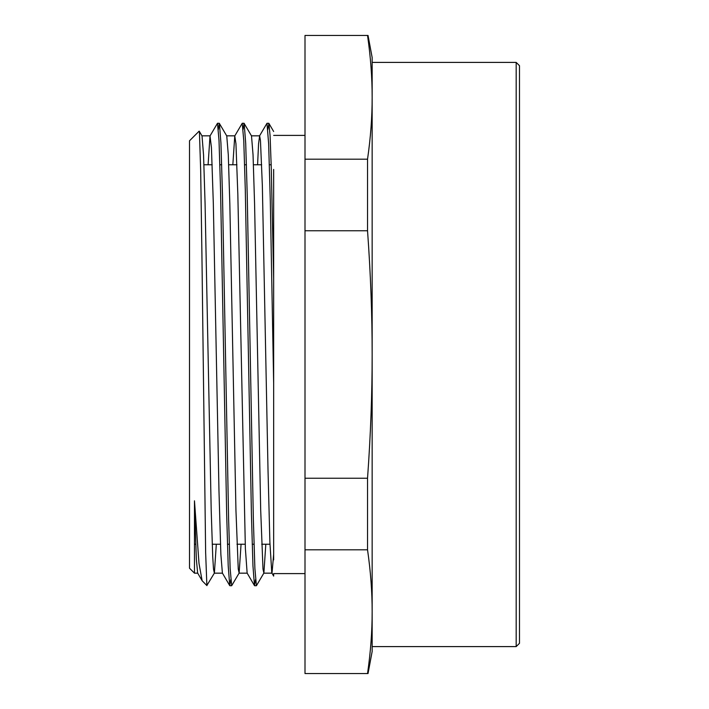 <?xml version="1.0" encoding="UTF-8"?>
<svg xmlns="http://www.w3.org/2000/svg" width="709" height="709" viewBox="0 0 709 709"><rect width="100%" height="100%" fill="white"/><g stroke="black" fill="none" stroke-linecap="round" stroke-linejoin="round"><path stroke-width="1.06" d="M267.887 129.375L268.906 123.393L270.094 135.827L271.281 168.024L273.656 278.46L273.656 383.48L273.656 169.424M305.003 573.599L273.656 573.599L273.656 576.107L271.777 572.792L269.89 542.225L268.002 469.455L262.348 185.59L260.46 140.595L259.636 135.844L258.572 143.697L257.589 164.772M273.656 559.915L273.656 383.48L270.315 201.595L268.649 143.776L266.974 123.295L268.791 123.277M206.931 585.625L202.136 580.733L199.007 563.487L194.47 500.82L194.47 573.164L189.516 568.219L189.516 140.781L199.149 131.147L199.433 132.255L200.674 170.382L201.914 254.15L205.637 552.515L206.877 585.466L214.384 573.085L216.316 544.228M229.743 585.634L222.396 573.076L220.862 554.278L218.975 490.85L213.32 203.377L211.433 147.552L210.015 135.942L217.486 123.286L219.019 140.559L220.552 189.844L226.676 514.504L228.209 565.888L229.743 585.634L230.762 579.607M254.487 585.643L247.14 573.085L245.376 548.598L237.834 194.195L235.946 143.697L234.768 135.951L242.23 123.295L243.763 140.559L245.296 189.826L251.429 514.442L252.953 565.844L254.487 585.643L255.506 579.607M259.512 135.951L266.974 123.295M273.656 554.261L272.008 573.173M234.768 135.951L232.836 164.772M210.015 135.942L208.091 164.772M202.136 580.733L197.651 573.058L196.349 559.241L194.47 500.82M199.229 131.174L202.021 135.933L203.545 154.899L205.078 203.616L211.202 510.329L212.735 556.849L213.498 569.043L214.384 573.085M218.39 129.375L219.294 123.295L226.756 135.951L228.289 154.766L229.822 203.43L235.946 510.294L238.251 569.043L239.137 573.049L241.06 544.228M243.143 129.392L244.047 123.26L251.509 135.915L253.042 154.801L254.566 203.501L260.699 510.303L262.995 569.061L263.881 573.067L265.813 544.228M219.409 123.393L220.942 143.156L222.475 194.541L228.608 519.174L230.141 568.45L231.675 585.714L239.137 573.049M244.162 123.357L245.695 143.2L247.228 194.629L253.352 519.183L254.886 568.423L256.419 585.723L263.881 573.067M367.537 35.45L367.537 35.45C370.63 56.906 372.172 77.529 372.154 97.319C372.172 117.109 370.63 137.732 367.537 159.188L305.003 159.188L305.003 35.45L367.537 35.45M368.033 673.55L372.154 651.465L372.154 611.681C372.172 631.471 370.63 652.094 367.537 673.55L305.003 673.55L305.003 549.812L367.537 549.812C370.63 571.268 372.172 591.891 372.154 611.681L372.154 354.5C372.172 394.08 370.63 435.326 367.537 478.238L305.003 478.238L305.003 230.762L367.537 230.762C370.63 273.674 372.172 314.92 372.154 354.5L372.154 57.535L368.033 35.45M367.537 159.188L367.537 230.762M305.003 230.762L305.003 159.188M367.537 478.238L367.537 549.812M305.003 549.812L305.003 478.238M372.154 611.681L372.154 646.599L516.179 646.599L516.179 62.401L372.154 62.401L372.154 97.319M516.179 62.401L519.484 65.698L519.484 643.302L516.179 646.599M273.656 131.511L268.906 123.393M229.858 585.723L231.675 585.723M254.602 585.723L256.419 585.723M217.486 123.277L219.294 123.277M242.23 123.277L244.047 123.277M273.656 135.401L305.003 135.401M194.47 573.164L197.714 573.164M214.269 573.164L222.449 573.164M239.013 573.164L247.193 573.164M263.757 573.164L271.937 573.164M201.959 135.836L210.139 135.836M226.694 135.836L234.892 135.836M251.456 135.836L259.636 135.836M194.47 544.228L195.719 544.228M212.213 544.228L220.464 544.228M227.456 544.228L229.273 544.228M236.966 544.228L245.208 544.228M252.209 544.228L254.017 544.228M261.71 544.228L269.961 544.228M203.944 164.772L212.186 164.772M219.879 164.772L221.695 164.772M228.688 164.772L236.939 164.772M244.623 164.772L246.44 164.772M253.432 164.772L261.683 164.772M269.376 164.772L271.184 164.772"/></g></svg>
